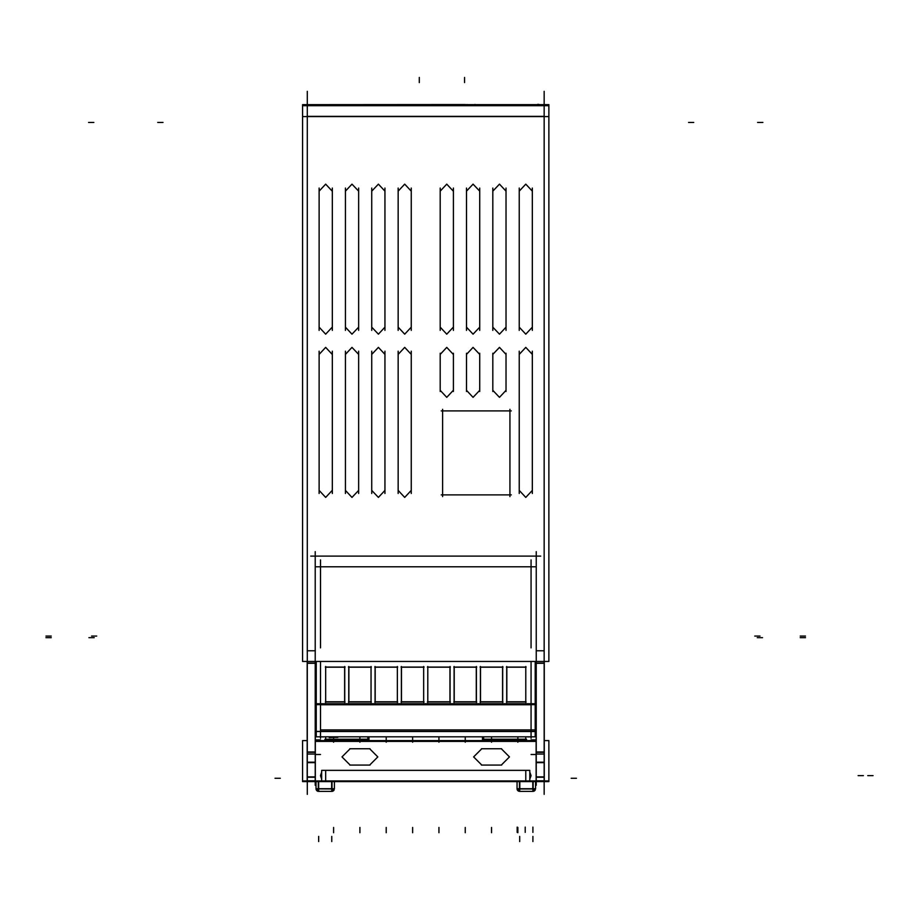 <?xml version="1.0" encoding="UTF-8"?>
<svg xmlns="http://www.w3.org/2000/svg" width="919" height="919" viewBox="0 0 919 919"><rect width="100%" height="100%" fill="white"/><g stroke="black" fill="none" stroke-linecap="round" stroke-linejoin="round"><path stroke-width="1.38" d="M519.694 791.397L519.694 781.655L519.694 791.397M532.859 781.655L532.859 788.766L519.694 788.766L532.859 788.766L532.859 791.397L532.859 781.655L532.859 788.984M318.606 791.397L318.606 781.655L318.606 791.397M331.77 781.655L331.77 788.766L318.606 788.766L331.77 788.766L331.77 791.397L331.77 781.655L331.77 788.984M531.021 704.747L320.444 704.747L531.021 704.747L531.021 729.904L531.021 704.747M531.021 731.478L531.021 729.904L531.021 731.478L320.444 731.478L531.021 731.478L531.021 736.751L531.021 731.478M529.758 770.34L321.707 770.34L529.758 770.34L529.758 780.863M321.707 770.34L321.707 780.863M519.43 781.655L519.43 788.984L517.064 788.847M535.49 781.655L535.49 788.984L519.43 788.984M519.614 791.397L519.43 788.686L533.123 788.686L533.123 791.397L519.43 791.397L517.075 788.984L517.064 781.655M334.401 781.655L334.401 788.984L315.975 788.847M318.525 791.397L318.342 788.686L332.035 788.686L331.851 791.397M531.021 729.904L535.226 729.904L535.226 731.535L316.239 731.535L316.239 704.747M320.444 729.904L535.226 729.904L535.226 704.747M527.862 736.854L507.851 736.854M501.533 736.854L481.533 736.854M475.192 736.854L455.227 736.854M448.897 736.854L428.886 736.854M422.568 736.854L402.568 736.854M396.227 736.854L376.25 736.854M369.909 736.854L349.944 736.854M343.614 736.854L323.603 736.854M544.335 776.854L544.335 780.759L536.122 780.759L536.122 776.854L544.335 776.854M544.335 754.051L544.335 762.621L536.122 762.621L536.122 754.051L544.335 754.051L544.335 661.427M315.343 754.051L315.343 762.621L307.13 762.621L307.13 754.051L315.343 754.051L315.343 661.427M315.183 780.759L307.13 780.759L307.13 776.854L315.343 776.854L315.343 781.552L307.13 781.552L307.291 780.759M525.748 770.34L525.748 780.863L525.748 770.34L325.717 770.34L325.717 780.863L325.717 770.34L525.748 770.34M519.43 788.766L517.064 788.766M535.49 788.766L533.123 788.766M334.401 788.766L332.035 788.766M318.342 788.766L315.975 788.766M453.354 390.38L446.795 397.364L440.224 390.38M440.224 354.355L446.795 347.359L453.354 354.355M479.684 390.38L473.113 397.364L466.542 390.38M466.542 354.355L473.113 347.359L479.684 354.355M506.001 390.38L499.431 397.364L492.86 390.38M492.86 354.355L499.431 347.359L506.001 354.355M519.189 354.355L525.748 347.359L532.319 354.355M532.319 490.39L525.748 497.386L519.189 490.39M440.224 191.163L446.795 184.168L453.354 191.163M453.354 327.21L446.795 334.194L440.224 327.21M466.542 191.163L473.113 184.168L479.684 191.163M479.684 327.21L473.113 334.194L466.542 327.21M492.86 191.163L499.431 184.168L506.001 191.163M506.001 327.21L499.431 334.194L492.86 327.21M519.189 191.163L525.748 184.168L532.319 191.163M532.319 327.21L525.748 334.194L519.189 327.21M319.146 191.163L325.717 184.168L332.276 191.163M332.276 327.21L325.717 334.194L319.146 327.21M345.464 191.163L352.034 184.168L358.605 191.163M358.605 327.21L352.034 334.194L345.464 327.21M371.793 191.163L378.352 184.168L384.923 191.163M384.923 327.21L378.352 334.194L371.793 327.21M398.111 191.163L404.67 184.168L411.241 191.163M411.241 327.21L404.67 334.194L398.111 327.21M319.146 354.355L325.717 347.359L332.276 354.355M332.276 490.39L325.717 497.386L319.146 490.39M345.464 354.355L352.034 347.359L358.605 354.355M358.605 490.39L352.034 497.386L345.464 490.39M371.793 354.355L378.352 347.359L384.923 354.355M384.923 490.39L378.352 497.386L371.793 490.39M398.111 354.355L404.67 347.359L411.241 354.355M411.241 490.39L404.67 497.386L398.111 490.39M501.269 748.755L509.436 756.911L501.269 765.079L481.797 765.079L473.641 756.911L481.797 748.755L501.269 748.755L509.436 756.911L501.269 765.079L481.797 765.079L473.641 756.911L481.797 748.755L501.269 748.755M369.668 748.755L377.824 756.911L369.668 765.079L350.196 765.079L342.029 756.911L350.196 748.755L369.668 748.755L377.824 756.911L369.668 765.079L350.196 765.079L342.029 756.911L350.196 748.755L369.668 748.755M321.707 779.025L320.444 775.602L321.707 772.178L320.444 775.602L321.707 779.025L320.444 775.602L321.707 772.178L320.444 775.602M531.021 775.602L529.758 772.178L531.021 775.602L529.758 772.178L531.021 775.602L529.758 779.025M544.174 116.414L307.291 116.414L544.174 116.414M325.717 739.232L367.83 739.232L325.717 739.232M525.748 739.232L483.635 739.232L525.748 739.232M337.824 737.383L329.393 737.383L337.824 737.383M531.021 661.427L531.021 738.336M480.476 701.737L502.59 701.737L502.59 667.205L480.476 667.205L480.476 701.737L502.59 701.737L502.59 667.205L480.476 667.205L480.476 701.737M454.158 701.737L476.272 701.737L476.272 667.205L454.158 667.205L454.158 701.737L476.272 701.737L476.272 667.205L454.158 667.205L454.158 701.737M427.84 701.737L449.942 701.737L449.942 667.205L427.84 667.205L427.84 701.737L449.942 701.737L449.942 667.205L427.84 667.205L427.84 701.737M401.511 701.737L423.625 701.737L423.625 667.205L401.511 667.205L401.511 701.737L423.625 701.737L423.625 667.205L401.511 667.205L401.511 701.737M375.193 701.737L397.307 701.737L397.307 667.205L375.193 667.205L375.193 701.737L397.307 701.737L397.307 667.205L375.193 667.205L375.193 701.737M348.875 701.737L370.989 701.737L370.989 667.205L348.875 667.205L348.875 701.737L370.989 701.737L370.989 667.205L348.875 667.205L348.875 701.737M506.806 667.205L506.806 701.737L525.748 701.737L525.748 667.205L506.806 667.205L506.806 701.737L525.748 701.737L525.748 667.205L506.806 667.205M344.659 701.737L344.659 667.205L325.717 667.205L325.717 701.737L344.659 701.737L344.659 667.205L325.717 667.205L325.717 701.737L344.659 701.737M307.291 91.314L307.291 794.384M544.335 740.599L548.919 740.599L548.919 781.655L302.546 781.655L302.546 740.599L307.13 740.599M536.122 740.599L315.343 740.599M315.343 741.38L536.122 741.38M315.183 551.595L315.183 785.251M320.444 647.918L320.444 559.889M531.021 647.918L531.021 559.889M535.226 566.736L316.239 566.736M310.76 556.087L540.705 556.087M302.546 105.731L548.919 105.731L548.919 661.427L302.546 661.427L302.546 104.605L548.919 104.605L548.919 105.731M548.919 116.644L302.546 116.644M475.054 105.731L475.054 104.387M303.936 104.835L478.408 104.835M465.359 104.536L305.751 104.605M368.944 737.061L368.944 740.599M315.343 726.596L316.239 726.596M535.226 726.596L536.122 726.596M315.343 728.422L316.239 728.422M535.226 728.422L536.122 728.422M536.282 551.595L536.282 785.251M544.335 663.323L536.122 663.323M544.174 91.314L544.174 794.384M302.546 780.863L548.919 780.863M519.786 788.984L519.786 781.655M533.123 781.655L533.123 788.984M532.94 791.397L535.49 788.847M532.779 788.984L532.779 781.655M517.064 788.686L519.786 791.397M535.49 788.686L532.779 791.397M332.035 781.655L332.035 788.984M318.342 781.655L318.342 788.984M315.975 781.655L315.987 788.984L318.342 791.397L332.035 791.385L334.401 788.847M331.679 788.984L331.679 781.655M318.686 788.984L318.686 781.655M334.401 788.686L331.679 791.397M315.975 788.686L318.686 791.397M367.83 737.061L367.83 740.599M324.866 739.29L368.668 739.29M325.717 739.29L325.717 737.061M316.239 730.18L315.573 728.422M483.635 737.061L483.635 740.599M526.598 739.29L482.797 739.29M525.748 739.29L525.748 737.061M535.226 730.18L535.892 728.422M482.521 740.599L482.521 737.061M329.232 737.589L337.985 737.061L329.232 737.589M320.088 736.854L323.603 736.946M320.444 738.336L320.444 661.427M527.862 736.946L531.377 736.854M535.226 736.751L316.239 736.751M535.226 736.854L316.239 736.854L316.239 731.375L535.226 731.375L535.226 736.854M535.226 703.69L316.239 703.69M535.226 661.427L535.226 704.643L316.239 704.643L316.239 661.427M502.67 702.426L502.67 666.516M480.04 702.013L503.026 702.013M480.396 666.516L480.396 702.426M503.026 667.125L480.04 667.125M476.352 702.426L476.352 666.516M453.722 702.013L476.708 702.013M454.078 666.516L454.078 702.426M476.708 667.125L453.722 667.125M450.034 702.426L450.034 666.516M427.392 702.013L450.39 702.013M427.749 666.516L427.749 702.426M450.39 667.125L427.392 667.125M423.705 702.426L423.705 666.516M401.075 702.013L424.073 702.013M401.431 666.516L401.431 702.426M424.073 667.125L401.075 667.125M397.387 702.426L397.387 666.516M374.757 702.013L397.743 702.013M375.113 666.516L375.113 702.426M397.743 667.125L374.757 667.125M371.069 702.426L371.069 666.516M348.427 702.013L371.425 702.013M348.795 666.516L348.795 702.426M371.425 667.125L348.427 667.125M506.426 702.013L526.127 702.013M525.771 666.516L525.771 702.426M506.714 666.516L506.714 702.426M526.127 667.125L506.426 667.125M345.039 667.125L325.337 667.125M325.694 666.516L325.694 702.426M344.751 702.426L344.751 666.516M325.337 702.013L345.039 702.013M544.174 780.759L544.335 781.552L536.122 781.552L536.282 780.759M544.335 762.184L536.122 762.184L536.122 777.29L544.335 777.29L544.335 762.184M544.335 752.018L536.122 752.018M536.122 661.427L536.122 754.051M545.714 104.835L465.784 104.835M545.714 104.605L454.078 104.605M539.223 104.594L537.891 104.272M467.162 105.731L467.162 104.536M467.254 104.605L462.314 104.536M307.13 663.323L315.343 663.323M307.13 754.051L307.13 661.427M307.13 752.018L315.343 752.018M307.13 777.29L315.343 777.29L315.343 762.184L307.13 762.184L307.13 777.29M453.366 391.528L453.366 353.206M440.212 353.206L440.212 391.528M479.695 391.528L479.695 353.206M466.53 353.206L466.53 391.528M506.013 391.528L506.013 353.206M492.848 353.206L492.848 391.528M532.331 493.549L532.331 351.207M519.178 351.207L519.178 493.549M442.579 409.277L442.579 496.593M511.309 410.954L441.235 410.954M509.965 496.593L509.965 409.277M441.235 494.916L511.309 494.916M453.366 330.358L453.366 188.016M440.212 188.016L440.212 330.358M479.695 330.358L479.695 188.016M466.53 188.016L466.53 330.358M506.013 330.358L506.013 188.016M492.848 188.016L492.848 330.358M532.331 330.358L532.331 188.016M519.178 188.016L519.178 330.358M332.287 330.358L332.287 188.016M319.134 188.016L319.134 330.358M358.617 330.358L358.617 188.016M345.452 188.016L345.452 330.358M384.935 330.358L384.935 188.016M371.77 188.016L371.77 330.358M411.252 330.358L411.252 188.016M398.099 188.016L398.099 330.358M332.287 493.549L332.287 351.207M319.134 351.207L319.134 493.549M358.617 493.549L358.617 351.207M345.452 351.207L345.452 493.549M384.935 493.549L384.935 351.207M371.77 351.207L371.77 493.549M411.252 493.549L411.252 351.207M398.099 351.207L398.099 493.549M544.174 650.732L536.282 650.732L544.174 650.732M307.291 650.732L315.183 650.732L307.291 650.732M531.021 703.713L320.444 703.713L531.021 703.713M536.282 777.003L544.174 777.003L536.282 777.003M536.282 762.471L544.174 762.471L536.282 762.471M536.282 752.27L544.174 752.27L536.282 752.27M536.282 663.093L544.174 663.093L536.282 663.093M315.183 663.093L307.291 663.093L315.183 663.093M315.183 752.27L307.291 752.27L315.183 752.27M315.183 762.471L307.291 762.471L315.183 762.471M315.183 777.003L307.291 777.003L315.183 777.003M759.956 636.063L754.694 636.063M867.789 775.602L873.05 775.602M863.378 775.602L858.116 775.602M517.121 832.338L517.121 827.066L517.121 832.338M525.208 832.338L525.208 827.066L525.208 832.338M532.917 832.338L532.917 827.066L532.917 832.338M519.694 841.632L519.694 836.359L519.694 841.632M532.859 841.632L532.859 836.359L532.859 841.632M576.466 778.232L571.193 778.232L576.466 778.232M331.77 841.632L331.77 836.359L331.77 841.632M318.606 841.632L318.606 836.359L318.606 841.632M275.011 778.232L280.272 778.232L275.011 778.232M349.806 748.755L370.058 748.755M370.058 765.079L349.806 765.079M481.407 748.755L501.659 748.755M501.659 765.079L481.407 765.079M517.856 737.061L517.856 742.012L517.856 737.061M517.856 832.717L517.856 827.445L517.856 832.717M491.539 737.061L491.539 742.012L491.539 737.061M491.539 832.717L491.539 827.445L491.539 832.717M465.209 737.061L465.209 742.012L465.209 737.061M465.209 832.717L465.209 827.445L465.209 832.717M438.891 737.061L438.891 742.012L438.891 737.061M438.891 832.717L438.891 827.445L438.891 832.717M412.574 737.061L412.574 742.012L412.574 737.061M412.574 832.717L412.574 827.445L412.574 832.717M386.256 737.061L386.256 742.012L386.256 737.061M386.256 832.717L386.256 827.445L386.256 832.717M359.926 737.061L359.926 742.012L359.926 737.061M359.926 832.717L359.926 827.445L359.926 832.717M333.608 737.061L333.608 742.012L333.608 737.061M333.608 832.717L333.608 827.445L333.608 832.717M88.879 637.648L94.152 637.648M91.509 636.063L96.771 636.063M45.95 636.063L51.211 636.063M45.95 637.648L51.211 637.648M536.122 754.442L531.021 754.442M536.122 739.91L531.021 739.91M762.885 122.422L757.624 122.422M157.7 122.422L162.962 122.422M88.58 122.422L93.841 122.422M693.765 122.422L688.503 122.422M464.532 77.368L464.532 82.641M419.259 77.368L419.259 82.641M307.13 650.732L315.343 650.732M315.343 739.91L320.444 739.91M315.343 754.442L320.444 754.442M805.515 636.063L800.254 636.063M805.515 637.648L800.254 637.648M517.856 742.196L517.856 736.923L517.856 742.196M491.539 742.196L491.539 736.923L491.539 742.196M465.209 742.196L465.209 736.923L465.209 742.196M438.891 742.196L438.891 736.923L438.891 742.196M412.574 742.196L412.574 736.923L412.574 742.196M386.256 742.196L386.256 736.923L386.256 742.196M359.926 742.196L359.926 736.923L359.926 742.196M333.608 742.196L333.608 736.923L333.608 742.196M762.575 637.648L757.313 637.648M533.79 791.225L534.697 790.639M534.789 790.558L535.157 790.053M518.764 791.225L517.856 790.639M517.765 790.558L517.408 790.053M517.317 789.88L517.075 788.984M332.701 791.225L333.608 790.639M333.7 790.558L334.056 790.053M317.675 791.225L316.768 790.639M316.676 790.558L316.308 790.053M316.216 789.88L315.987 788.984"/></g></svg>
